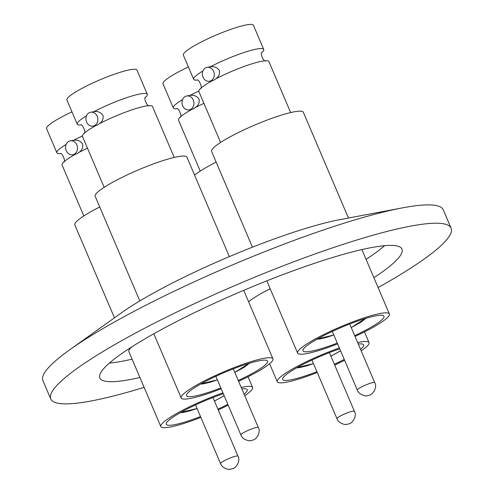 <?xml version="1.0" encoding="UTF-8"?>
<svg xmlns="http://www.w3.org/2000/svg" width="494" height="494" viewBox="0 0 494 494"><rect width="100%" height="100%" fill="white"/><g stroke="black" fill="none" stroke-linecap="round" stroke-linejoin="round"><path stroke-width="0.74" d="M290.651 112.564L268.909 61.596A38.087 5.607 156.9 0 0 264.185 60.873A38.087 5.607 156.9 0 0 215.322 79.089L213.828 80.244L209.487 81.251A7.052 5.947 80.4 0 1 202.997 77.15A7.052 5.947 80.4 0 1 207.14 67.338A7.052 5.947 80.4 0 1 213.63 71.439A7.052 5.947 80.4 0 1 209.487 81.251M212.136 80.8A38.087 5.607 156.9 0 0 201.595 87.568A38.087 5.607 156.9 0 0 198.847 91.483L220.583 142.445M215.322 79.089C218.7 77.076 220.052 74.199 219.373 70.469C217.144 67.363 214.118 66.147 210.296 66.82A38.087 5.607 -23.1 0 1 263.716 49.412L253.41 25.256A38.087 5.607 156.9 0 0 233.576 28.399A38.087 5.607 156.9 0 0 198.199 43.608A38.087 5.607 156.9 0 0 183.348 55.143L193.648 79.299A38.087 5.607 -23.1 0 1 202.904 70.945M196.952 80.145A38.087 5.607 -23.1 0 1 193.648 79.299M348.455 218.039L303.353 112.299A49.875 7.342 156.9 0 0 277.381 116.411A49.875 7.342 156.9 0 0 231.056 136.332A49.875 7.342 156.9 0 0 211.605 151.436L252.446 247.185M337.612 343.88A49.875 7.342 -23.1 0 1 297.623 353.099A49.875 7.342 -23.1 0 1 317.074 337.995A49.875 7.342 -23.1 0 1 363.399 318.08A49.875 7.342 -23.1 0 1 389.371 313.968A49.875 7.342 -23.1 0 1 369.92 329.066A49.875 7.342 -23.1 0 1 355.032 336.445M337.266 343.071A44.028 6.484 -23.1 0 1 302.995 350.808A44.028 6.484 -23.1 0 1 320.168 337.476A44.028 6.484 -23.1 0 1 361.065 319.89A44.028 6.484 -23.1 0 1 383.992 316.259A44.028 6.484 -23.1 0 1 366.82 329.591A44.028 6.484 -23.1 0 1 354.692 335.636M357.323 390.093A9.472 1.396 -23.1 0 1 367.443 384.301A9.472 1.396 -23.1 0 1 373.18 382.541A9.472 1.396 -23.1 0 1 374.748 382.665C377.669 387.352 372.717 394.65 369.432 395.175L366.752 395.793C367.53 396.367 359.181 395.614 357.323 390.093L332.357 331.567A9.472 1.396 -23.1 0 1 332.351 331.4M203.899 103.326A38.087 5.607 156.9 0 0 194.976 107.723L193.481 108.878L189.146 109.884A7.052 5.947 80.4 0 1 182.65 105.784A7.052 5.947 80.4 0 1 186.794 95.972A7.052 5.947 80.4 0 1 193.29 100.066A7.052 5.947 80.4 0 1 189.146 109.884M191.796 109.433A38.087 5.607 156.9 0 0 181.255 116.201A38.087 5.607 156.9 0 0 178.501 120.116L200.243 171.078M188.399 66.986A38.087 5.607 156.9 0 0 177.859 72.241A38.087 5.607 156.9 0 0 163.001 83.77L173.308 107.933A38.087 5.607 -23.1 0 1 182.564 99.578M176.605 108.779A38.087 5.607 -23.1 0 1 173.308 107.933M194.976 107.723C198.353 105.704 199.706 102.832 199.026 99.096C196.803 95.997 193.772 94.78 189.949 95.453A38.087 5.607 -23.1 0 1 198.779 91.112M216.162 162.125A49.875 7.342 156.9 0 0 210.71 164.965A49.875 7.342 156.9 0 0 194.599 175.154M344.608 360.287A49.875 7.342 -23.1 0 1 334.691 365.078M317.265 372.507A49.875 7.342 -23.1 0 1 277.276 381.732A49.875 7.342 -23.1 0 1 296.727 366.628A49.875 7.342 -23.1 0 1 339.359 347.974M270.162 288.724A49.875 7.342 156.9 0 0 264.71 291.559A49.875 7.342 156.9 0 0 248.599 301.754M316.926 371.704A44.028 6.484 -23.1 0 1 282.654 379.441A44.028 6.484 -23.1 0 1 299.827 366.103A44.028 6.484 -23.1 0 1 339.736 348.85M358.274 344.04A44.028 6.484 -23.1 0 1 363.652 344.892A44.028 6.484 -23.1 0 1 360.54 349.357M336.982 418.727A9.472 1.396 -23.1 0 1 347.103 412.935A9.472 1.396 -23.1 0 1 352.833 411.175A9.472 1.396 -23.1 0 1 354.402 411.298C357.323 415.985 352.376 423.284 349.085 423.809L346.411 424.42C347.189 424.994 338.835 424.247 336.982 418.727L312.017 360.194A9.472 1.396 -23.1 0 1 312.01 360.033M87.475 148.194A38.087 5.607 156.9 0 0 78.552 152.59L77.058 153.745L72.717 154.752A7.052 5.947 80.4 0 1 66.227 150.651A7.052 5.947 80.4 0 1 70.37 140.839A7.052 5.947 80.4 0 1 76.86 144.933A7.052 5.947 80.4 0 1 72.717 154.752M75.366 154.301A38.087 5.607 156.9 0 0 64.825 161.069A38.087 5.607 156.9 0 0 62.077 164.984L83.813 215.946M71.976 111.854A38.087 5.607 156.9 0 0 61.429 117.109A38.087 5.607 156.9 0 0 46.578 128.638L56.878 152.8A38.087 5.607 -23.1 0 1 66.134 144.446M60.182 153.646A38.087 5.607 -23.1 0 1 56.878 152.8M78.552 152.59C81.93 150.571 83.282 147.7 82.603 143.964C80.374 140.864 77.348 139.648 73.526 140.321A38.087 5.607 -23.1 0 1 82.35 135.98M99.739 206.992A49.875 7.342 156.9 0 0 94.286 209.833A49.875 7.342 156.9 0 0 74.835 224.931L114.466 317.846M228.185 405.154A49.875 7.342 -23.1 0 1 218.268 409.946M200.842 417.374A49.875 7.342 -23.1 0 1 160.853 426.6A49.875 7.342 -23.1 0 1 180.304 411.496A49.875 7.342 -23.1 0 1 222.93 392.841M132.114 346.671A49.875 7.342 156.9 0 0 128.829 351.53L160.853 426.6M200.496 416.572A44.028 6.484 -23.1 0 1 166.225 424.309A44.028 6.484 -23.1 0 1 183.398 410.971A44.028 6.484 -23.1 0 1 223.307 393.718M241.85 388.908A44.028 6.484 -23.1 0 1 247.222 389.76A44.028 6.484 -23.1 0 1 244.116 394.224M220.552 463.594A9.472 1.396 -23.1 0 1 230.673 457.802A9.472 1.396 -23.1 0 1 236.41 456.042A9.472 1.396 -23.1 0 1 237.978 456.166C240.899 460.853 235.953 468.151 232.662 468.676L229.988 469.288C230.76 469.862 222.411 469.115 220.552 463.594L195.587 405.061A9.472 1.396 -23.1 0 1 195.581 404.901M174.221 157.432L152.485 106.463A38.087 5.607 156.9 0 0 147.755 105.741A38.087 5.607 156.9 0 0 98.893 123.957L97.398 125.112L93.063 126.118A7.052 5.947 80.4 0 1 86.567 122.018A7.052 5.947 80.4 0 1 90.711 112.206A7.052 5.947 80.4 0 1 97.207 116.306A7.052 5.947 80.4 0 1 93.063 126.118M95.713 125.667A38.087 5.607 156.9 0 0 85.172 132.435A38.087 5.607 156.9 0 0 82.424 136.35L104.16 187.312M98.893 123.957C102.277 121.944 103.623 119.066 102.943 115.337C100.72 112.231 97.695 111.014 93.866 111.687A38.087 5.607 -23.1 0 1 147.286 94.28L136.986 70.123A38.087 5.607 156.9 0 0 117.152 73.266A38.087 5.607 156.9 0 0 81.776 88.475A38.087 5.607 156.9 0 0 66.918 100.01L77.225 124.167A38.087 5.607 -23.1 0 1 86.481 115.812M80.528 125.013A38.087 5.607 -23.1 0 1 77.225 124.167M229.346 256.614L186.923 157.166A49.875 7.342 156.9 0 0 160.958 161.279A49.875 7.342 156.9 0 0 114.627 181.199A49.875 7.342 156.9 0 0 95.175 196.297L139.808 300.945M221.189 388.747A49.875 7.342 -23.1 0 1 181.193 397.966A49.875 7.342 -23.1 0 1 200.644 382.862A49.875 7.342 -23.1 0 1 246.975 362.948A49.875 7.342 -23.1 0 1 272.941 358.835A49.875 7.342 -23.1 0 1 253.49 373.933A49.875 7.342 -23.1 0 1 238.608 381.312M220.843 387.938A44.028 6.484 -23.1 0 1 186.571 395.675A44.028 6.484 -23.1 0 1 203.744 382.344A44.028 6.484 -23.1 0 1 244.641 364.757A44.028 6.484 -23.1 0 1 267.569 361.126A44.028 6.484 -23.1 0 1 250.396 374.458A44.028 6.484 -23.1 0 1 238.262 380.504M240.899 434.961A9.472 1.396 -23.1 0 1 251.02 429.169A9.472 1.396 -23.1 0 1 256.75 427.409A9.472 1.396 -23.1 0 1 258.325 427.532C261.24 432.219 256.293 439.518 253.008 440.043L250.328 440.66C251.106 441.235 242.752 440.481 240.899 434.961L215.934 376.434A9.472 1.396 -23.1 0 1 215.927 376.267M373.902 277.708A164.23 24.175 156.9 0 0 401.974 249.112A164.23 24.175 156.9 0 0 374.761 246.988A164.23 24.175 156.9 0 0 200.78 309.633A164.23 24.175 156.9 0 0 99.85 377.978A164.23 24.175 156.9 0 0 127.057 380.102A164.23 24.175 156.9 0 0 139.913 377.515M109.372 363.084A164.23 24.175 156.9 0 0 119.239 361.769A164.23 24.175 156.9 0 0 132.096 359.181M451.09 228.16L443.272 209.827A217.632 32.036 156.9 0 0 407.217 207.011A217.632 32.036 156.9 0 0 402.579 207.844A217.632 32.036 156.9 0 0 69.642 349.851A217.632 32.036 156.9 0 0 42.91 380.596L50.728 398.93A217.632 32.036 -23.1 0 1 184.484 308.361A217.632 32.036 -23.1 0 1 415.034 225.344A217.632 32.036 -23.1 0 1 451.09 228.16A217.632 32.036 -23.1 0 1 378.101 287.551M144.112 387.358A217.632 32.036 -23.1 0 1 86.783 401.746A217.632 32.036 -23.1 0 1 50.728 398.93M69.642 349.851L121.759 312.634A142.426 20.964 -23.1 0 1 339.644 219.7L402.579 207.844M366.085 259.375A164.23 24.175 156.9 0 0 384.628 245.672M233.242 368.882A9.472 1.396 -23.1 0 1 233.359 368.999L258.325 427.532M90.711 112.206L93.866 111.687M147.286 94.28A38.087 5.607 -23.1 0 1 145.613 97.25M212.902 397.516A9.472 1.396 -23.1 0 1 213.013 397.633L237.978 456.166M227.808 404.277A44.028 6.484 -23.1 0 1 217.922 409.137M241.22 387.432A49.875 7.342 -23.1 0 1 252.601 387.463A49.875 7.342 -23.1 0 1 244.746 395.706M70.37 140.839L73.526 140.321M329.325 352.648A9.472 1.396 -23.1 0 1 329.436 352.765L354.402 411.298M344.238 359.41A44.028 6.484 -23.1 0 1 334.345 364.269M357.644 342.564A49.875 7.342 -23.1 0 1 369.024 342.595A49.875 7.342 -23.1 0 1 361.17 350.839M186.794 95.972L189.949 95.453M349.672 324.015A9.472 1.396 -23.1 0 1 349.783 324.132L374.748 382.665M207.14 67.338L210.296 66.82M263.716 49.412A38.087 5.607 -23.1 0 1 262.042 52.383M333.814 334.975L317.438 338.97M296.709 367.82L299.302 367.647L306.311 366.005L313.48 363.627L297.098 367.604M197.044 408.476L180.668 412.471M200.626 384.054L203.219 383.881L210.228 382.239L217.397 379.861L201.015 383.838M249.032 363.356L234.811 372.408M224.14 395.675L214.464 401.042M340.57 350.808L330.894 356.174M365.455 318.488L351.234 327.541L360.676 322.391L365.881 318.364M317.049 339.187L319.649 339.014L326.651 337.371L333.821 334.994M180.279 412.688L182.879 412.515L189.881 410.872L197.057 408.495M297.623 353.099L266.803 280.851M277.276 381.732L269.601 363.738M181.193 397.966L153.819 333.777M234.823 372.433L244.246 367.258L249.458 363.232M272.941 358.835L243.727 290.33M145.718 97.102C143.007 97.133 147.478 107.587 149.361 105.648M80.349 124.982C82.263 123.055 86.691 133.522 83.992 133.528M214.476 401.066L224.165 395.725M252.601 387.463L248.037 376.774M60.002 153.615C61.917 151.689 66.344 162.156 63.652 162.162M330.9 356.199L340.588 350.857M369.024 342.595L364.467 331.906M176.432 108.748C178.34 106.821 182.768 117.288 180.075 117.294M389.371 313.968L361.904 249.575M262.141 52.234C259.43 52.265 263.907 62.719 265.784 60.781M196.773 80.114C198.687 78.188 203.114 88.654 200.422 88.661"/></g></svg>
